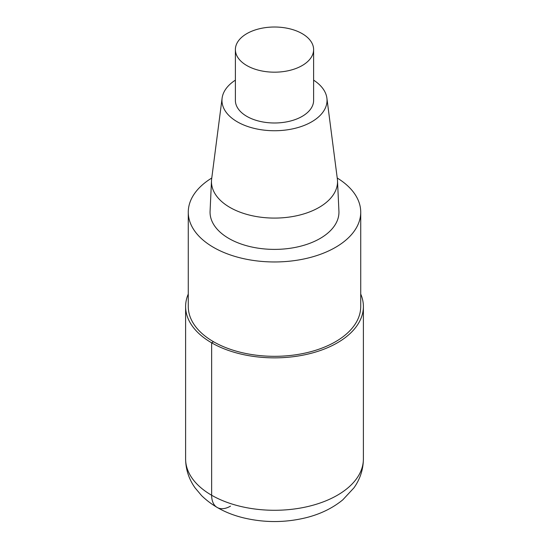 <?xml version="1.0" encoding="UTF-8"?>
<svg xmlns="http://www.w3.org/2000/svg" width="549" height="549" viewBox="0 0 549 549"><rect width="100%" height="100%" fill="white"/><g stroke="black" fill="none" stroke-linecap="round" stroke-linejoin="round"><path stroke-width="0.82" d="M337.223 178.02A86.227 49.781 180 0 1 360.727 212.182A86.227 49.781 180 0 1 274.493 261.962A86.227 49.781 180 0 1 188.273 212.175A86.227 49.781 180 0 1 211.777 178.02M360.727 212.182L360.727 306.534A86.227 49.781 180 0 1 274.493 356.322A86.227 49.781 180 0 1 188.273 306.534L188.273 212.182M313.616 80.154A52.539 30.332 180 0 1 326.888 98.147L337.354 178.988A63.025 36.385 180 0 1 337.505 180.717L338.925 211.18A64.446 37.208 180 0 1 274.5 249.39A64.446 37.208 180 0 1 210.075 211.173M326.888 98.147A52.539 30.332 180 0 1 274.5 130.737A52.539 30.332 180 0 1 222.112 98.147A52.539 30.332 180 0 1 235.384 80.154M337.505 180.717A63.025 36.385 180 0 1 274.5 218.083A63.025 36.385 180 0 1 211.495 180.717A63.025 36.385 180 0 1 211.646 178.988L222.112 98.147M302.156 33.633A39.116 22.584 180 0 1 313.616 49.595A39.116 22.584 180 0 1 274.5 72.18A39.116 22.584 180 0 1 235.384 49.595A39.116 22.584 180 0 1 259.533 28.733A39.116 22.584 180 0 1 302.156 33.633M313.616 49.595L313.616 100.405A39.116 22.584 180 0 1 274.5 122.99A39.116 22.584 180 0 1 235.384 100.405L235.384 49.595M360.727 294.058A88.89 51.325 180 0 1 363.39 306.534A88.89 51.325 180 0 1 274.493 357.859A88.89 51.325 180 0 1 185.61 306.534A88.89 51.325 180 0 1 188.273 294.058M213.527 341.739L211.639 342.823L211.639 495.246A26.668 15.399 120 0 0 230.498 506.137M363.39 306.534L363.39 458.957A88.89 51.325 180 0 1 274.493 510.282A88.89 51.325 180 0 1 185.61 458.95L185.61 306.534M211.495 180.717L210.075 211.18M363.39 458.957C363.253 469.505 360.11 479.126 353.954 487.835L342.761 499.871C332.44 508.278 320.074 514.262 305.642 517.81C285.157 522.73 264.645 522.792 244.092 517.988C226.922 513.905 212.751 506.446 201.572 495.596L195.08 487.883C188.904 479.167 185.747 469.525 185.61 458.957"/></g></svg>
